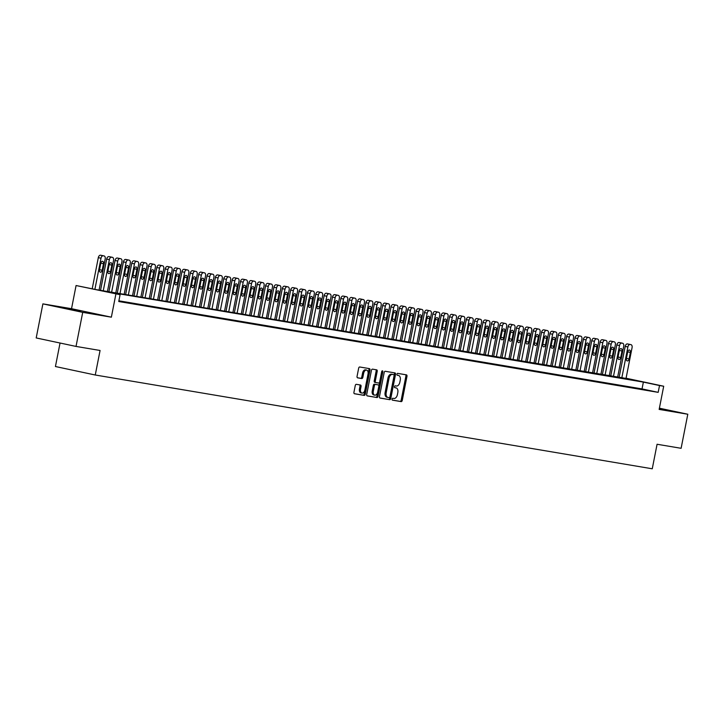 <?xml version="1.0" encoding="UTF-8"?>
<svg xmlns="http://www.w3.org/2000/svg" width="724" height="724" viewBox="0 0 724 724"><rect width="100%" height="100%" fill="white"/><g stroke="black" fill="none" stroke-linecap="round" stroke-linejoin="round"><path stroke-width="1.09" d="M392.055 399.114A0.95 0.579 102 0 0 392.444 400.146L401.168 401.612A1.367 0.833 102 0 0 402.254 400.408L406.978 376.335A1.367 0.833 102 0 0 406.436 374.86L397.693 373.385A0.95 0.579 102 0 0 397.322 375.258L398.453 375.448A4.362 2.661 102 0 1 398.526 375.466A4.362 2.661 102 0 1 400.245 380.172L399.847 382.182A4.362 2.661 102 0 1 396.381 386.019L395.25 385.829A0.95 0.579 102 0 0 394.888 387.702L396.01 387.892A4.362 2.661 102 0 1 396.082 387.901A4.362 2.661 102 0 1 397.802 392.616L397.404 394.625A4.362 2.661 102 0 1 393.937 398.462L392.815 398.272A0.95 0.579 102 0 0 392.055 399.114M80.563 311.411L64.952 308.225L80.563 311.411M659.274 408.788L665.736 409.875L659.347 408.436M356.344 384.326A1.367 0.833 102 0 0 355.267 385.521L353.936 392.281A1.367 0.833 102 0 0 354.479 393.747L364.181 395.385A1.367 0.833 102 0 0 365.267 394.182L369.991 370.109A1.367 0.833 102 0 0 369.457 368.634A1.367 0.833 102 0 0 369.43 368.625L359.747 366.996A1.367 0.833 102 0 0 358.661 368.199L357.059 376.362A1.367 0.833 102 0 0 357.602 377.828L361.765 378.534A1.367 0.833 102 0 0 362.851 377.331L363.647 373.285A3.647 2.226 102 0 1 366.597 370.091A3.647 2.226 102 0 1 368.036 374.027L364.923 389.874A3.647 2.226 102 0 1 361.973 393.078A3.647 2.226 102 0 1 360.534 389.141L361.05 386.498A1.367 0.833 102 0 0 360.516 385.023L356.344 384.326M76.029 346.425L36.2 337.945L42.888 303.872L82.717 312.352L76.029 346.425L100.075 350.47L95.26 375.005L652.261 468.79L657.075 444.255L681.112 448.301L687.8 414.237L659.157 409.413L663.7 386.236L659.519 385.539L658.179 392.354L118.754 301.519L120.084 294.704L76.074 285.528L96.401 289.663L626.034 378.408M82.717 312.352L111.36 317.175L115.903 293.998M379.466 396.58A1.367 0.833 102 0 0 380.01 398.046A1.367 0.833 102 0 0 380.028 398.055L389.711 399.684A1.367 0.833 102 0 0 390.797 398.481L395.521 374.408A1.367 0.833 102 0 0 394.987 372.932A1.367 0.833 102 0 0 394.96 372.923L385.277 371.294A1.367 0.833 102 0 0 384.191 372.498L379.466 396.58M376.951 397.53L367.267 395.901A1.367 0.833 102 0 0 367.267 395.901A1.367 0.833 102 0 1 366.706 394.426L371.43 370.344A1.367 0.833 102 0 1 372.516 369.149L376.661 369.846A1.367 0.833 102 0 0 376.661 369.846A1.367 0.833 102 0 1 377.213 371.322L375.303 381.086A1.367 0.833 102 0 0 375.837 382.562A1.367 0.833 102 0 0 375.856 382.562L378.607 383.023A1.367 0.833 102 0 0 379.693 381.829L381.684 371.656A0.95 0.579 102 0 1 382.833 371.855L378.037 396.336A1.367 0.833 102 0 1 376.951 397.53L367.059 395.82M687.8 414.237L659.392 408.191M641.6 389.213L646.613 390.055L641.6 389.213M633.238 387.802L638.251 388.643L633.238 387.802M624.866 386.39L629.889 387.24L624.866 386.39M616.504 384.987L621.527 385.829L616.504 384.987M608.142 383.575L613.165 384.426L608.142 383.575M599.78 382.172L604.802 383.014L599.78 382.172M591.418 380.761L596.431 381.602L591.418 380.761M583.055 379.349L588.069 380.2L583.055 379.349M574.693 377.946L579.707 378.788L574.693 377.946M566.331 376.534L571.345 377.385L566.331 376.534M557.96 375.132L562.982 375.973L557.96 375.132M549.597 373.72L554.62 374.561L549.597 373.72M541.235 372.308L546.258 373.159L541.235 372.308M532.873 370.905L537.896 371.747L532.873 370.905M524.511 369.493L529.525 370.344L524.511 369.493M516.149 368.091L521.162 368.932L516.149 368.091M507.786 366.679L512.8 367.521L507.786 366.679M499.424 365.267L504.438 366.118L499.424 365.267M491.053 363.864L496.076 364.706L491.053 363.864M482.691 362.452L487.714 363.303L482.691 362.452M474.329 361.05L479.351 361.891L474.329 361.05M465.966 359.638L470.989 360.48L465.966 359.638M457.604 358.226L462.618 359.077L457.604 358.226M449.242 356.823L454.256 357.665L449.242 356.823M440.88 355.412L445.894 356.262L440.88 355.412M432.518 354.009L437.531 354.851L432.518 354.009M424.155 352.597L429.169 353.439L424.155 352.597M415.784 351.185L420.807 352.036L415.784 351.185M407.422 349.783L412.445 350.624L407.422 349.783M399.06 348.371L404.083 349.221L399.06 348.371M390.698 346.968L395.72 347.81L390.698 346.968M382.335 345.556L387.349 346.398L382.335 345.556M373.973 344.144L378.987 344.995L373.973 344.144M365.611 342.742L370.625 343.583L365.611 342.742M357.249 341.33L362.262 342.171L357.249 341.33M348.877 339.927L353.9 340.769L348.877 339.927M340.515 338.515L345.538 339.357L340.515 338.515M332.153 337.103L337.176 337.954L332.153 337.103M323.791 335.701L328.814 336.542L323.791 335.701M315.429 334.289L320.442 335.131L315.429 334.289M307.067 332.886L312.08 333.728L307.067 332.886M298.704 331.474L303.718 332.316L298.704 331.474M290.342 330.063L295.356 330.913L290.342 330.063M281.98 328.66L286.994 329.501L281.98 328.66M273.609 327.248L278.631 328.09L273.609 327.248M265.246 325.836L270.269 326.687L265.246 325.836M256.884 324.433L261.907 325.275L256.884 324.433M248.522 323.022L253.536 323.872L248.522 323.022M240.16 321.619L245.174 322.461L240.16 321.619M231.798 320.207L236.811 321.049L231.798 320.207M223.435 318.795L228.449 319.646L223.435 318.795M215.073 317.393L220.087 318.234L215.073 317.393M206.702 315.981L211.725 316.831L206.702 315.981M198.34 314.578L203.363 315.42L198.34 314.578M189.978 313.166L195 314.008L189.978 313.166M181.615 311.754L186.638 312.605L181.615 311.754M173.253 310.352L178.267 311.193L173.253 310.352M164.891 308.94L169.905 309.791L164.891 308.94M156.529 307.537L161.543 308.379L156.529 307.537M148.167 306.125L153.18 306.967L148.167 306.125M139.795 304.714L144.818 305.564L139.795 304.714M131.433 303.311L136.456 304.152L131.433 303.311M123.071 301.899L128.094 302.75L123.071 301.899M658.179 392.354L642.034 388.915L118.89 300.822M118.827 301.148L119.732 301.338L118.817 301.184M60.047 343.022L55.431 366.525L95.26 375.005M111.36 317.175L71.531 308.696L42.888 303.872M71.531 308.696L76.074 285.528M659.519 385.539L643.374 382.1L103.939 291.265L120.084 294.704M626.07 378.227L663.7 386.236M642.034 388.915L643.374 382.1M395.078 387.693A4.362 2.661 102 0 0 395.005 387.675A4.362 2.661 102 0 0 394.942 387.666L396.01 387.892M397.512 375.249A4.362 2.661 102 0 0 397.449 375.231A4.362 2.661 102 0 0 397.376 375.222L398.453 375.448M392.272 400.064L400.091 401.386A1.367 0.833 102 0 0 401.177 400.182L405.902 376.1A1.367 0.833 102 0 0 405.549 374.706M379.819 397.974L388.634 399.458A1.367 0.833 102 0 0 389.72 398.254L394.444 374.172A1.367 0.833 102 0 0 394.091 372.779M389.177 397.657A0.95 0.579 102 0 0 389.937 396.815L394.082 375.684A0.95 0.579 102 0 0 393.693 374.652L392.508 374.444A4.362 2.661 102 0 0 389.032 378.29L386.2 392.734A4.362 2.661 102 0 0 387.919 397.449A4.362 2.661 102 0 0 387.992 397.458L389.177 397.657M393.711 374.652L392.634 374.426A0.95 0.579 102 0 0 392.616 374.417L393.693 374.652M387.856 397.431L386.915 397.232A4.362 2.661 102 0 1 386.842 397.214A4.362 2.661 102 0 1 385.123 392.508L387.964 378.055A4.362 2.661 102 0 1 391.431 374.218L392.616 374.417M375.819 382.553L374.779 382.335A1.367 0.833 102 0 0 374.779 382.335A1.367 0.833 102 0 1 374.227 380.86L376.136 371.095A1.367 0.833 102 0 0 375.783 369.702M375.874 397.304A1.367 0.833 102 0 0 376.96 396.109L381.756 371.62A0.95 0.579 102 0 0 381.792 371.34M373.312 391.222A3.647 2.226 102 0 0 374.751 395.159A3.647 2.226 102 0 0 377.702 391.965L378.797 386.372A1.367 0.833 102 0 0 378.263 384.906A1.367 0.833 102 0 0 378.245 384.897L375.494 384.435A1.367 0.833 102 0 0 374.408 385.639L373.312 391.222L372.236 390.996A3.647 2.226 102 0 0 373.674 394.933L374.751 395.159M372.236 390.996L373.331 385.403A1.367 0.833 102 0 1 374.417 384.209L377.168 384.67M361.973 393.078L360.896 392.842A3.647 2.226 102 0 1 359.457 388.906L359.973 386.263A1.367 0.833 102 0 0 359.62 384.869M366.597 370.091L365.52 369.855A3.647 2.226 102 0 0 362.57 373.059L363.647 373.285M357.412 377.747L360.688 378.299A1.367 0.833 102 0 0 361.774 377.104L362.57 373.059M354.289 393.675L363.104 395.159A1.367 0.833 102 0 0 364.19 393.956L368.914 369.873A1.367 0.833 102 0 0 368.561 368.48M621.771 378.127L627.889 346.95A2.778 1.692 102 0 1 630.097 344.497L630.939 344.642A2.778 1.692 102 0 1 630.975 344.651A2.778 1.692 102 0 1 632.07 347.647L625.952 378.833M619.056 377.666L625.201 346.371A2.778 1.692 -78 0 1 627.409 343.927L628.242 344.072A2.778 1.692 -78 0 1 628.287 344.081A2.778 1.692 -78 0 1 628.332 344.09M627.681 351.982L626.396 358.525A2.226 1.357 102 0 0 627.274 360.923A2.226 1.357 102 0 0 629.075 358.968L630.36 352.425A2.226 1.357 102 0 0 629.482 350.027A2.226 1.357 102 0 0 627.681 351.982M613.409 376.715L619.527 345.538A2.778 1.692 102 0 1 621.735 343.095L622.568 343.23A2.778 1.692 102 0 1 622.613 343.239A2.778 1.692 102 0 1 623.708 346.244L617.59 377.421M610.694 376.263L616.839 344.968A2.778 1.692 -78 0 1 619.047 342.524L619.88 342.66A2.778 1.692 -78 0 1 619.925 342.669A2.778 1.692 -78 0 1 619.97 342.678M619.319 350.57L618.034 357.113A2.226 1.357 102 0 0 618.911 359.511A2.226 1.357 102 0 0 620.712 357.566L621.997 351.022A2.226 1.357 102 0 0 621.12 348.624A2.226 1.357 102 0 0 619.319 350.57M605.047 375.313L611.165 344.126A2.778 1.692 102 0 1 613.373 341.683L614.205 341.828A2.778 1.692 102 0 1 614.251 341.837A2.778 1.692 102 0 1 615.346 344.832L609.228 376.018M602.332 374.851L608.477 343.556A2.778 1.692 -78 0 1 610.676 341.113L611.518 341.257A2.778 1.692 -78 0 1 611.563 341.257A2.778 1.692 -78 0 1 611.599 341.276M610.956 349.158L609.671 355.701A2.226 1.357 102 0 0 610.549 358.099A2.226 1.357 102 0 0 612.35 356.154L613.626 349.611A2.226 1.357 102 0 0 612.757 347.212A2.226 1.357 102 0 0 610.956 349.158M596.685 373.901L602.802 342.724A2.778 1.692 102 0 1 605.011 340.28L605.843 340.416A2.778 1.692 102 0 1 605.888 340.425A2.778 1.692 102 0 1 606.984 343.429L600.866 374.607M593.97 373.448L600.106 342.144A2.778 1.692 -78 0 1 602.314 339.701L603.155 339.846A2.778 1.692 -78 0 1 603.201 339.855A2.778 1.692 -78 0 1 603.237 339.864M602.594 347.755L601.309 354.298A2.226 1.357 102 0 0 602.187 356.697A2.226 1.357 102 0 0 603.988 354.751L605.264 348.208A2.226 1.357 102 0 0 604.395 345.81A2.226 1.357 102 0 0 602.594 347.755M588.322 372.498L594.44 341.312A2.778 1.692 102 0 1 596.648 338.868L597.481 339.013A2.778 1.692 102 0 1 597.526 339.022A2.778 1.692 102 0 1 598.621 342.018L592.504 373.195M585.607 372.036L591.743 340.742A2.778 1.692 -78 0 1 593.952 338.298L594.793 338.434A2.778 1.692 -78 0 1 594.829 338.443A2.778 1.692 -78 0 1 594.875 338.452M594.232 346.344L592.947 352.887A2.226 1.357 102 0 0 593.816 355.285A2.226 1.357 102 0 0 595.617 353.339L596.902 346.796A2.226 1.357 102 0 0 596.033 344.398A2.226 1.357 102 0 0 594.232 346.344M579.96 371.086L586.078 339.909A2.778 1.692 102 0 1 588.286 337.456L589.119 337.601A2.778 1.692 102 0 1 589.164 337.61A2.778 1.692 102 0 1 590.259 340.606L584.141 371.792M577.245 370.625L583.381 339.33A2.778 1.692 -78 0 1 585.589 336.886L586.431 337.031A2.778 1.692 -78 0 1 586.467 337.04A2.778 1.692 -78 0 1 586.512 337.049M585.861 344.941L584.585 351.484A2.226 1.357 102 0 0 585.454 353.882A2.226 1.357 102 0 0 587.255 351.927L588.54 345.384A2.226 1.357 102 0 0 587.662 342.986A2.226 1.357 102 0 0 585.861 344.941M571.598 369.674L577.707 338.497A2.778 1.692 102 0 1 579.915 336.054L580.757 336.189A2.778 1.692 102 0 1 580.802 336.198A2.778 1.692 102 0 1 581.897 339.203L575.779 370.38M568.883 369.222L575.019 337.927A2.778 1.692 -78 0 1 577.227 335.483L578.06 335.619A2.778 1.692 -78 0 1 578.105 335.628A2.778 1.692 -78 0 1 578.15 335.637M577.499 343.529L576.214 350.072A2.226 1.357 102 0 0 577.091 352.47A2.226 1.357 102 0 0 578.892 350.525L580.177 343.981A2.226 1.357 102 0 0 579.3 341.583A2.226 1.357 102 0 0 577.499 343.529M563.227 368.272L569.345 337.085A2.778 1.692 102 0 1 571.553 334.642L572.394 334.787A2.778 1.692 102 0 1 572.44 334.796A2.778 1.692 102 0 1 573.526 337.791L567.408 368.978M560.512 367.81L566.657 336.515A2.778 1.692 -78 0 1 568.865 334.072L569.697 334.207A2.778 1.692 -78 0 1 569.743 334.216A2.778 1.692 -78 0 1 569.788 334.235M569.136 342.117L567.851 348.66A2.226 1.357 102 0 0 568.729 351.059A2.226 1.357 102 0 0 570.53 349.113L571.815 342.57A2.226 1.357 102 0 0 570.937 340.171A2.226 1.357 102 0 0 569.136 342.117M554.865 366.86L560.982 335.683A2.778 1.692 102 0 1 563.191 333.239L564.032 333.375A2.778 1.692 102 0 1 564.068 333.384A2.778 1.692 102 0 1 565.163 336.379L559.046 367.566M552.15 366.407L558.294 335.103A2.778 1.692 -78 0 1 560.503 332.66L561.335 332.805A2.778 1.692 -78 0 1 561.381 332.814A2.778 1.692 -78 0 1 561.426 332.823M560.774 340.714L559.489 347.258A2.226 1.357 102 0 0 560.367 349.656A2.226 1.357 102 0 0 562.168 347.71L563.453 341.167A2.226 1.357 102 0 0 562.575 338.769A2.226 1.357 102 0 0 560.774 340.714M546.502 365.457L552.62 334.271A2.778 1.692 102 0 1 554.828 331.827L555.661 331.972A2.778 1.692 102 0 1 555.706 331.972A2.778 1.692 102 0 1 556.801 334.977L550.683 366.154M543.787 364.996L549.932 333.701A2.778 1.692 -78 0 1 552.141 331.257L552.973 331.393A2.778 1.692 -78 0 1 553.018 331.402A2.778 1.692 -78 0 1 553.064 331.411M552.412 339.303L551.127 345.846A2.226 1.357 102 0 0 552.005 348.244A2.226 1.357 102 0 0 553.806 346.298L555.091 339.755A2.226 1.357 102 0 0 554.213 337.357A2.226 1.357 102 0 0 552.412 339.303M538.14 364.045L544.258 332.859A2.778 1.692 102 0 1 546.466 330.416L547.299 330.56A2.778 1.692 102 0 1 547.344 330.569A2.778 1.692 102 0 1 548.439 333.565L542.321 364.751M535.425 363.584L541.57 332.289A2.778 1.692 -78 0 1 543.778 329.845L544.611 329.99A2.778 1.692 -78 0 1 544.656 329.999A2.778 1.692 -78 0 1 544.701 330.008M544.05 337.9L542.765 344.443A2.226 1.357 102 0 0 543.643 346.841A2.226 1.357 102 0 0 545.444 344.886L546.729 338.343A2.226 1.357 102 0 0 545.851 335.945A2.226 1.357 102 0 0 544.05 337.9M529.778 362.634L535.896 331.456A2.778 1.692 102 0 1 538.104 329.013L538.937 329.149A2.778 1.692 102 0 1 538.982 329.158A2.778 1.692 102 0 1 540.077 332.162L533.959 363.339M527.063 362.181L533.208 330.886A2.778 1.692 -78 0 1 535.407 328.443L536.249 328.578A2.778 1.692 -78 0 1 536.294 328.587A2.778 1.692 -78 0 1 536.33 328.596M535.688 336.488L534.403 343.031A2.226 1.357 102 0 0 535.28 345.429A2.226 1.357 102 0 0 537.081 343.484L538.357 336.941A2.226 1.357 102 0 0 537.489 334.542A2.226 1.357 102 0 0 535.688 336.488M521.416 361.231L527.534 330.044A2.778 1.692 102 0 1 529.742 327.601L530.574 327.746A2.778 1.692 102 0 1 530.62 327.755A2.778 1.692 102 0 1 531.715 330.75L525.597 361.937M518.701 360.769L524.837 329.474A2.778 1.692 -78 0 1 527.045 327.031L527.886 327.167A2.778 1.692 -78 0 1 527.932 327.176A2.778 1.692 -78 0 1 527.968 327.194M527.325 335.076L526.04 341.619A2.226 1.357 102 0 0 526.909 344.018A2.226 1.357 102 0 0 528.71 342.072L529.995 335.529A2.226 1.357 102 0 0 529.126 333.131A2.226 1.357 102 0 0 527.325 335.076M513.054 359.819L519.171 328.642A2.778 1.692 102 0 1 521.38 326.198L522.212 326.334A2.778 1.692 102 0 1 522.257 326.343A2.778 1.692 102 0 1 523.352 329.339L517.235 360.525M510.339 359.366L516.474 328.062A2.778 1.692 -78 0 1 518.683 325.619L519.524 325.764A2.778 1.692 -78 0 1 519.561 325.773A2.778 1.692 -78 0 1 519.606 325.782M518.954 333.673L517.678 340.217A2.226 1.357 102 0 0 518.547 342.615A2.226 1.357 102 0 0 520.348 340.66L521.633 334.126A2.226 1.357 102 0 0 520.755 331.728A2.226 1.357 102 0 0 518.954 333.673M504.691 358.416L510.809 327.23A2.778 1.692 102 0 1 513.008 324.786L513.85 324.931A2.778 1.692 102 0 1 513.895 324.931A2.778 1.692 102 0 1 514.99 327.936L508.872 359.113M501.976 357.955L508.112 326.66A2.778 1.692 -78 0 1 510.32 324.216L511.153 324.352A2.778 1.692 -78 0 1 511.198 324.361A2.778 1.692 -78 0 1 511.244 324.37M510.592 332.262L509.316 338.805A2.226 1.357 102 0 0 510.185 341.203A2.226 1.357 102 0 0 511.986 339.257L513.271 332.714A2.226 1.357 102 0 0 512.393 330.316A2.226 1.357 102 0 0 510.592 332.262M496.32 357.004L502.438 325.818A2.778 1.692 102 0 1 504.646 323.375L505.488 323.519A2.778 1.692 102 0 1 505.533 323.528A2.778 1.692 102 0 1 506.619 326.524L500.501 357.71M493.614 356.543L499.75 325.248A2.778 1.692 -78 0 1 501.958 322.804L502.791 322.949A2.778 1.692 -78 0 1 502.836 322.958A2.778 1.692 -78 0 1 502.881 322.967M502.23 330.859L500.945 337.393A2.226 1.357 102 0 0 501.822 339.8A2.226 1.357 102 0 0 503.623 337.846L504.909 331.302A2.226 1.357 102 0 0 504.031 328.904A2.226 1.357 102 0 0 502.23 330.859M487.958 355.593L494.076 324.415A2.778 1.692 102 0 1 496.284 321.972L497.126 322.108A2.778 1.692 102 0 1 497.162 322.117A2.778 1.692 102 0 1 498.257 325.121L492.139 356.298M485.243 355.14L491.388 323.845A2.778 1.692 -78 0 1 493.596 321.393L494.429 321.537A2.778 1.692 -78 0 1 494.474 321.547A2.778 1.692 -78 0 1 494.519 321.556M493.868 329.447L492.582 335.99A2.226 1.357 102 0 0 493.46 338.389A2.226 1.357 102 0 0 495.261 336.443L496.546 329.9A2.226 1.357 102 0 0 495.669 327.501A2.226 1.357 102 0 0 493.868 329.447M479.596 354.19L485.714 323.004A2.778 1.692 102 0 1 487.922 320.56L488.754 320.705A2.778 1.692 102 0 1 488.8 320.714A2.778 1.692 102 0 1 489.895 323.709L483.777 354.896M476.881 353.728L483.026 322.433A2.778 1.692 -78 0 1 485.234 319.99L486.066 320.126A2.778 1.692 -78 0 1 486.112 320.135A2.778 1.692 -78 0 1 486.157 320.144M485.505 328.035L484.22 334.579A2.226 1.357 102 0 0 485.098 336.977A2.226 1.357 102 0 0 486.899 335.031L488.184 328.488A2.226 1.357 102 0 0 487.306 326.09A2.226 1.357 102 0 0 485.505 328.035M471.234 352.778L477.351 321.601A2.778 1.692 102 0 1 479.56 319.157L480.392 319.293A2.778 1.692 102 0 1 480.437 319.302A2.778 1.692 102 0 1 481.532 322.298L475.415 353.484M468.519 352.326L474.663 321.022A2.778 1.692 -78 0 1 476.872 318.578L477.704 318.723A2.778 1.692 -78 0 1 477.75 318.732A2.778 1.692 -78 0 1 477.795 318.741M477.143 326.633L475.858 333.176A2.226 1.357 102 0 0 476.736 335.574A2.226 1.357 102 0 0 478.537 333.619L479.822 327.085A2.226 1.357 102 0 0 478.944 324.678A2.226 1.357 102 0 0 477.143 326.633M462.871 351.375L468.989 320.189A2.778 1.692 102 0 1 471.197 317.746L472.03 317.89A2.778 1.692 102 0 1 472.075 317.89A2.778 1.692 102 0 1 473.17 320.895L467.052 352.072M460.156 350.914L466.301 319.619A2.778 1.692 -78 0 1 468.5 317.175L469.342 317.311A2.778 1.692 -78 0 1 469.387 317.32A2.778 1.692 -78 0 1 469.424 317.329M468.781 325.221L467.496 331.764A2.226 1.357 102 0 0 468.374 334.162A2.226 1.357 102 0 0 470.175 332.216L471.451 325.673A2.226 1.357 102 0 0 470.582 323.275A2.226 1.357 102 0 0 468.781 325.221M454.509 349.964L460.627 318.777A2.778 1.692 102 0 1 462.835 316.334L463.668 316.478A2.778 1.692 102 0 1 463.713 316.488A2.778 1.692 102 0 1 464.808 319.483L458.69 350.669M451.794 349.502L457.93 318.207A2.778 1.692 -78 0 1 460.138 315.764L460.98 315.908A2.778 1.692 -78 0 1 461.025 315.917A2.778 1.692 -78 0 1 461.061 315.926M460.419 323.818L459.134 330.352A2.226 1.357 102 0 0 460.012 332.759A2.226 1.357 102 0 0 461.812 330.805L463.089 324.262A2.226 1.357 102 0 0 462.22 321.863A2.226 1.357 102 0 0 460.419 323.818M446.147 348.552L452.265 317.374A2.778 1.692 102 0 1 454.473 314.931L455.306 315.067A2.778 1.692 102 0 1 455.351 315.076A2.778 1.692 102 0 1 456.446 318.08L450.328 349.258M443.432 348.099L449.568 316.804A2.778 1.692 -78 0 1 451.776 314.352L452.618 314.497A2.778 1.692 -78 0 1 452.654 314.506A2.778 1.692 -78 0 1 452.699 314.515M452.048 322.406L450.771 328.949A2.226 1.357 102 0 0 451.64 331.348A2.226 1.357 102 0 0 453.441 329.402L454.726 322.859A2.226 1.357 102 0 0 453.848 320.461A2.226 1.357 102 0 0 452.048 322.406M437.785 347.149L443.903 315.963A2.778 1.692 102 0 1 446.102 313.519L446.943 313.664A2.778 1.692 102 0 1 446.989 313.673A2.778 1.692 102 0 1 448.084 316.669L441.966 347.846M435.07 346.687L441.206 315.392A2.778 1.692 -78 0 1 443.414 312.949L444.255 313.085A2.778 1.692 -78 0 1 444.292 313.094A2.778 1.692 -78 0 1 444.337 313.103M443.685 320.994L442.409 327.538A2.226 1.357 102 0 0 443.278 329.936A2.226 1.357 102 0 0 445.079 327.99L446.364 321.447A2.226 1.357 102 0 0 445.486 319.049A2.226 1.357 102 0 0 443.685 320.994M429.413 345.737L435.531 314.56A2.778 1.692 102 0 1 437.739 312.116L438.581 312.252A2.778 1.692 102 0 1 438.626 312.261A2.778 1.692 102 0 1 439.721 315.257L433.604 346.443M426.708 345.285L432.843 313.981A2.778 1.692 -78 0 1 435.052 311.537L435.884 311.682A2.778 1.692 -78 0 1 435.929 311.691A2.778 1.692 -78 0 1 435.975 311.7M435.323 319.592L434.038 326.135A2.226 1.357 102 0 0 434.916 328.533A2.226 1.357 102 0 0 436.717 326.578L438.002 320.044A2.226 1.357 102 0 0 437.124 317.637A2.226 1.357 102 0 0 435.323 319.592M421.051 344.325L427.169 313.148A2.778 1.692 102 0 1 429.377 310.705L430.219 310.849A2.778 1.692 102 0 0 430.219 310.849A2.778 1.692 102 0 1 431.35 313.854L425.232 345.031M418.336 343.873L424.481 312.578A2.778 1.692 -78 0 1 426.689 310.134L427.522 310.27A2.778 1.692 -78 0 1 427.567 310.279A2.778 1.692 -78 0 1 427.613 310.288M426.961 318.18L425.676 324.723A2.226 1.357 102 0 0 426.554 327.121A2.226 1.357 102 0 0 428.355 325.176L429.64 318.632A2.226 1.357 102 0 0 428.762 316.234A2.226 1.357 102 0 0 426.961 318.18M412.689 342.923L418.807 311.736A2.778 1.692 102 0 1 421.015 309.293L421.857 309.438A2.778 1.692 102 0 1 421.893 309.447A2.778 1.692 102 0 1 422.988 312.442L416.87 343.628M409.974 342.461L416.119 311.166A2.778 1.692 -78 0 1 418.327 308.723L419.16 308.867A2.778 1.692 -78 0 1 419.205 308.877A2.778 1.692 -78 0 1 419.25 308.886M418.599 316.777L417.314 323.311A2.226 1.357 102 0 0 418.191 325.719A2.226 1.357 102 0 0 419.992 323.764L421.278 317.221A2.226 1.357 102 0 0 420.4 314.822A2.226 1.357 102 0 0 418.599 316.777M404.327 341.511L410.445 310.334A2.778 1.692 102 0 1 412.653 307.89L413.485 308.026A2.778 1.692 102 0 1 413.531 308.035A2.778 1.692 102 0 1 414.626 311.039L408.508 342.217M401.612 341.058L407.757 309.763A2.778 1.692 -78 0 1 409.965 307.311L410.798 307.456A2.778 1.692 -78 0 1 410.843 307.465A2.778 1.692 -78 0 1 410.888 307.474M410.237 315.365L408.951 321.909A2.226 1.357 102 0 0 409.829 324.307A2.226 1.357 102 0 0 411.63 322.361L412.915 315.818A2.226 1.357 102 0 0 412.037 313.42A2.226 1.357 102 0 0 410.237 315.365M395.965 340.108L402.082 308.922A2.778 1.692 102 0 1 404.291 306.478L405.123 306.623A2.778 1.692 102 0 1 405.168 306.632A2.778 1.692 102 0 1 406.264 309.628L400.146 340.805M393.25 339.647L399.395 308.352A2.778 1.692 -78 0 1 401.603 305.908L402.435 306.044A2.778 1.692 -78 0 1 402.481 306.053A2.778 1.692 -78 0 1 402.526 306.062M401.874 313.954L400.589 320.497A2.226 1.357 102 0 0 401.467 322.895A2.226 1.357 102 0 0 403.268 320.949L404.544 314.406A2.226 1.357 102 0 0 403.675 312.008A2.226 1.357 102 0 0 401.874 313.954M387.602 338.696L393.72 307.519A2.778 1.692 102 0 1 395.928 305.076L396.761 305.211A2.778 1.692 102 0 1 396.806 305.22A2.778 1.692 102 0 1 397.901 308.216L391.784 339.402M384.887 338.244L391.023 306.94A2.778 1.692 -78 0 1 393.232 304.496L394.073 304.641A2.778 1.692 -78 0 1 394.118 304.65A2.778 1.692 -78 0 1 394.155 304.659M393.512 312.551L392.227 319.094A2.226 1.357 102 0 0 393.105 321.492A2.226 1.357 102 0 0 394.906 319.537L396.182 313.003A2.226 1.357 102 0 0 395.313 310.596A2.226 1.357 102 0 0 393.512 312.551M379.24 337.284L385.358 306.107A2.778 1.692 102 0 1 387.566 303.664L388.399 303.799A2.778 1.692 102 0 1 388.444 303.808A2.778 1.692 102 0 1 389.539 306.813L383.421 337.99M376.525 336.832L382.661 305.537A2.778 1.692 -78 0 1 384.869 303.094L385.711 303.229A2.778 1.692 -78 0 1 385.747 303.238A2.778 1.692 -78 0 1 385.792 303.247M385.15 311.139L383.865 317.682A2.226 1.357 102 0 0 384.734 320.08A2.226 1.357 102 0 0 386.535 318.135L387.82 311.591A2.226 1.357 102 0 0 386.951 309.193A2.226 1.357 102 0 0 385.15 311.139M370.878 335.882L376.996 304.695A2.778 1.692 102 0 1 379.204 302.252L380.037 302.397A2.778 1.692 102 0 1 380.082 302.406A2.778 1.692 102 0 1 381.177 305.401L375.059 336.588M368.163 335.42L374.299 304.125A2.778 1.692 -78 0 1 376.507 301.682L377.349 301.827A2.778 1.692 -78 0 1 377.385 301.836A2.778 1.692 -78 0 1 377.43 301.845M376.779 309.736L375.503 316.27A2.226 1.357 102 0 0 376.371 318.678A2.226 1.357 102 0 0 378.172 316.723L379.457 310.18A2.226 1.357 102 0 0 378.58 307.781A2.226 1.357 102 0 0 376.779 309.736M362.516 334.47L368.625 303.293A2.778 1.692 102 0 1 370.833 300.849L371.674 300.985A2.778 1.692 102 0 1 371.72 300.994A2.778 1.692 102 0 1 372.815 303.999L366.697 335.176M359.801 334.017L365.937 302.723A2.778 1.692 -78 0 1 368.145 300.27L368.978 300.415A2.778 1.692 -78 0 1 369.023 300.424A2.778 1.692 -78 0 1 369.068 300.433M368.416 308.324L367.131 314.868A2.226 1.357 102 0 0 368.009 317.266A2.226 1.357 102 0 0 369.81 315.32L371.095 308.777A2.226 1.357 102 0 0 370.217 306.379A2.226 1.357 102 0 0 368.416 308.324M354.145 333.067L360.262 301.881A2.778 1.692 102 0 1 362.471 299.437L363.312 299.582A2.778 1.692 102 0 1 363.358 299.591A2.778 1.692 102 0 1 364.444 302.587L358.326 333.764M351.439 332.606L357.575 301.311A2.778 1.692 -78 0 1 359.783 298.867L360.615 299.003A2.778 1.692 -78 0 1 360.661 299.012A2.778 1.692 -78 0 1 360.706 299.021M360.054 306.913L358.769 313.456A2.226 1.357 102 0 0 359.647 315.854A2.226 1.357 102 0 0 361.448 313.908L362.733 307.365A2.226 1.357 102 0 0 361.855 304.967A2.226 1.357 102 0 0 360.054 306.913M345.782 331.655L351.9 300.478A2.778 1.692 102 0 1 354.108 298.035L354.95 298.17A2.778 1.692 102 0 1 354.986 298.179A2.778 1.692 102 0 1 356.081 301.175L349.964 332.361M343.067 331.203L349.212 299.899A2.778 1.692 -78 0 1 351.421 297.455L352.253 297.6A2.778 1.692 -78 0 1 352.298 297.609A2.778 1.692 -78 0 1 352.344 297.618M351.692 305.51L350.407 312.053A2.226 1.357 102 0 0 351.285 314.451A2.226 1.357 102 0 0 353.086 312.497L354.371 305.962A2.226 1.357 102 0 0 353.493 303.555A2.226 1.357 102 0 0 351.692 305.51M337.42 330.244L343.538 299.066A2.778 1.692 102 0 1 345.746 296.623L346.579 296.759A2.778 1.692 102 0 1 346.624 296.768A2.778 1.692 102 0 1 347.719 299.772L341.601 330.949M334.705 329.791L340.85 298.496A2.778 1.692 -78 0 1 343.058 296.053L343.891 296.188A2.778 1.692 -78 0 1 343.936 296.197A2.778 1.692 -78 0 1 343.981 296.207M343.33 304.098L342.045 310.641A2.226 1.357 102 0 0 342.923 313.039A2.226 1.357 102 0 0 344.724 311.094L346.009 304.551A2.226 1.357 102 0 0 345.131 302.152A2.226 1.357 102 0 0 343.33 304.098M329.058 328.841L335.176 297.654A2.778 1.692 102 0 1 337.384 295.211L338.217 295.356A2.778 1.692 102 0 1 338.262 295.365A2.778 1.692 102 0 1 339.357 298.36L333.239 329.547M326.343 328.379L332.488 297.084A2.778 1.692 -78 0 1 334.696 294.641L335.529 294.786A2.778 1.692 -78 0 1 335.574 294.786A2.778 1.692 -78 0 1 335.619 294.804M334.968 302.695L333.683 309.229A2.226 1.357 102 0 0 334.56 311.637A2.226 1.357 102 0 0 336.361 309.682L337.646 303.139A2.226 1.357 102 0 0 336.769 300.741A2.226 1.357 102 0 0 334.968 302.695M320.696 327.429L326.814 296.252A2.778 1.692 102 0 1 329.022 293.808L329.854 293.944A2.778 1.692 102 0 1 329.9 293.953A2.778 1.692 102 0 1 330.995 296.958L324.877 328.135M317.981 326.977L324.126 295.673A2.778 1.692 -78 0 1 326.325 293.229L327.167 293.374A2.778 1.692 -78 0 1 327.212 293.383A2.778 1.692 -78 0 1 327.248 293.392M326.605 301.284L325.32 307.827A2.226 1.357 102 0 0 326.198 310.225A2.226 1.357 102 0 0 327.999 308.279L329.275 301.736A2.226 1.357 102 0 0 328.406 299.338A2.226 1.357 102 0 0 326.605 301.284M312.334 326.026L318.451 294.84A2.778 1.692 102 0 1 320.66 292.396L321.492 292.541A2.778 1.692 102 0 1 321.537 292.55A2.778 1.692 102 0 1 322.632 295.546L316.515 326.723M309.619 325.565L315.755 294.27A2.778 1.692 -78 0 1 317.963 291.826L318.804 291.962A2.778 1.692 -78 0 1 318.85 291.971A2.778 1.692 -78 0 1 318.886 291.98M318.243 299.872L316.958 306.415A2.226 1.357 102 0 0 317.827 308.813A2.226 1.357 102 0 0 319.628 306.867L320.913 300.324A2.226 1.357 102 0 0 320.044 297.926A2.226 1.357 102 0 0 318.243 299.872M303.971 324.614L310.089 293.437A2.778 1.692 102 0 1 312.297 290.985L313.13 291.129A2.778 1.692 102 0 1 313.175 291.139A2.778 1.692 102 0 1 314.27 294.134L308.153 325.32M301.256 324.162L307.392 292.858A2.778 1.692 -78 0 1 309.601 290.414L310.442 290.559A2.778 1.692 -78 0 1 310.478 290.568A2.778 1.692 -78 0 1 310.524 290.577M309.872 298.469L308.596 305.012A2.226 1.357 102 0 0 309.465 307.41A2.226 1.357 102 0 0 311.266 305.456L312.551 298.922A2.226 1.357 102 0 0 311.673 296.514A2.226 1.357 102 0 0 309.872 298.469M295.609 323.203L301.727 292.025A2.778 1.692 102 0 1 303.926 289.582L304.768 289.718A2.778 1.692 102 0 1 304.813 289.727A2.778 1.692 102 0 1 305.908 292.731L299.79 323.909M292.894 322.75L299.03 291.455A2.778 1.692 -78 0 1 301.238 289.012L302.071 289.148A2.778 1.692 -78 0 1 302.116 289.157A2.778 1.692 -78 0 1 302.161 289.166M301.51 297.057L300.234 303.6A2.226 1.357 102 0 0 301.103 305.999A2.226 1.357 102 0 0 302.904 304.053L304.189 297.51A2.226 1.357 102 0 0 303.311 295.111A2.226 1.357 102 0 0 301.51 297.057M287.238 321.8L293.356 290.614A2.778 1.692 102 0 1 295.564 288.17L296.406 288.315A2.778 1.692 102 0 1 296.451 288.324A2.778 1.692 102 0 1 297.537 291.32L291.428 322.506M284.532 321.338L290.668 290.043A2.778 1.692 -78 0 1 292.876 287.6L293.709 287.745A2.778 1.692 -78 0 1 293.754 287.745A2.778 1.692 -78 0 1 293.799 287.763M293.148 295.654L291.863 302.189A2.226 1.357 102 0 0 292.74 304.596A2.226 1.357 102 0 0 294.541 302.641L295.826 296.098A2.226 1.357 102 0 0 294.949 293.7A2.226 1.357 102 0 0 293.148 295.654M278.876 320.388L284.994 289.211A2.778 1.692 102 0 1 287.202 286.767L288.043 286.903A2.778 1.692 102 0 1 288.08 286.912A2.778 1.692 102 0 1 289.175 289.917L283.057 321.094M276.161 319.936L282.306 288.632A2.778 1.692 -78 0 1 284.514 286.188L285.346 286.333A2.778 1.692 -78 0 1 285.392 286.342A2.778 1.692 -78 0 1 285.437 286.351M284.785 294.243L283.5 300.786A2.226 1.357 102 0 0 284.378 303.184A2.226 1.357 102 0 0 286.179 301.238L287.464 294.695A2.226 1.357 102 0 0 286.586 292.297A2.226 1.357 102 0 0 284.785 294.243M270.514 318.985L276.631 287.799A2.778 1.692 102 0 1 278.84 285.356L279.681 285.5A2.778 1.692 102 0 1 279.717 285.509A2.778 1.692 102 0 1 280.812 288.505L274.695 319.682M267.799 318.524L273.943 287.229A2.778 1.692 -78 0 1 276.152 284.785L276.984 284.921A2.778 1.692 -78 0 1 277.03 284.93A2.778 1.692 -78 0 1 277.075 284.939M276.423 292.831L275.138 299.374A2.226 1.357 102 0 0 276.016 301.772A2.226 1.357 102 0 0 277.817 299.827L279.102 293.283A2.226 1.357 102 0 0 278.224 290.885A2.226 1.357 102 0 0 276.423 292.831M262.151 317.574L268.269 286.396A2.778 1.692 102 0 1 270.477 283.944L271.31 284.089A2.778 1.692 102 0 1 271.355 284.098A2.778 1.692 102 0 1 272.45 287.093L266.332 318.279M259.436 317.121L265.581 285.817A2.778 1.692 -78 0 1 267.789 283.374L268.622 283.518A2.778 1.692 -78 0 1 268.667 283.527A2.778 1.692 -78 0 1 268.713 283.537M268.061 291.428L266.776 297.971A2.226 1.357 102 0 0 267.654 300.37A2.226 1.357 102 0 0 269.455 298.415L270.74 291.872A2.226 1.357 102 0 0 269.862 289.473A2.226 1.357 102 0 0 268.061 291.428M253.789 316.162L259.907 284.984A2.778 1.692 102 0 1 262.115 282.541L262.948 282.677A2.778 1.692 102 0 1 262.993 282.686A2.778 1.692 102 0 1 264.088 285.69L257.97 316.868M251.074 315.709L257.219 284.414A2.778 1.692 -78 0 1 259.418 281.971L260.26 282.107A2.778 1.692 -78 0 1 260.305 282.116A2.778 1.692 -78 0 1 260.341 282.125L262.993 282.686M259.699 290.016L258.414 296.559A2.226 1.357 102 0 0 259.292 298.958A2.226 1.357 102 0 0 261.093 297.012L262.369 290.469A2.226 1.357 102 0 0 261.5 288.071A2.226 1.357 102 0 0 259.699 290.016M245.427 314.759L251.545 283.573A2.778 1.692 102 0 1 253.753 281.129L254.586 281.274A2.778 1.692 102 0 1 254.631 281.283A2.778 1.692 102 0 1 255.726 284.279L249.608 315.465M242.712 314.297L248.848 283.003A2.778 1.692 -78 0 1 251.056 280.559L251.898 280.704A2.778 1.692 -78 0 1 251.943 280.704A2.778 1.692 -78 0 1 251.979 280.722M251.337 288.604L250.052 295.148A2.226 1.357 102 0 0 250.929 297.546A2.226 1.357 102 0 0 252.73 295.6L254.006 289.057A2.226 1.357 102 0 0 253.138 286.659A2.226 1.357 102 0 0 251.337 288.604M237.065 313.347L243.183 282.17A2.778 1.692 102 0 1 245.391 279.726L246.223 279.862A2.778 1.692 102 0 1 246.269 279.871A2.778 1.692 102 0 1 247.364 282.876L241.246 314.053M234.35 312.895L240.486 281.591A2.778 1.692 -78 0 1 242.694 279.147L243.536 279.292A2.778 1.692 -78 0 1 243.572 279.301A2.778 1.692 -78 0 1 243.617 279.31M242.974 287.202L241.689 293.745A2.226 1.357 102 0 0 242.558 296.143A2.226 1.357 102 0 0 244.359 294.197L245.644 287.654A2.226 1.357 102 0 0 244.766 285.256A2.226 1.357 102 0 0 242.974 287.202M228.703 311.944L234.82 280.758A2.778 1.692 102 0 1 237.019 278.315L237.861 278.459A2.778 1.692 102 0 1 237.906 278.469A2.778 1.692 102 0 1 239.001 281.464L232.884 312.641M225.988 311.483L232.123 280.188A2.778 1.692 -78 0 1 234.332 277.744L235.173 277.88A2.778 1.692 -78 0 1 235.209 277.889A2.778 1.692 -78 0 1 235.255 277.898M234.603 285.79L233.327 292.333A2.226 1.357 102 0 0 234.196 294.731A2.226 1.357 102 0 0 235.997 292.786L237.282 286.242A2.226 1.357 102 0 0 236.404 283.844A2.226 1.357 102 0 0 234.603 285.79M220.331 310.533L226.449 279.355A2.778 1.692 102 0 1 228.657 276.903L229.499 277.048A2.778 1.692 102 0 1 229.544 277.057A2.778 1.692 102 0 1 230.639 280.052L224.521 311.239M217.625 310.071L223.761 278.776A2.778 1.692 -78 0 1 225.969 276.333L226.802 276.478A2.778 1.692 -78 0 1 226.847 276.487A2.778 1.692 -78 0 1 226.893 276.496M226.241 284.387L224.956 290.93A2.226 1.357 102 0 0 225.834 293.329A2.226 1.357 102 0 0 227.635 291.374L228.92 284.831A2.226 1.357 102 0 0 228.042 282.432A2.226 1.357 102 0 0 226.241 284.387M211.969 309.121L218.087 277.944A2.778 1.692 102 0 1 220.295 275.5L221.137 275.636A2.778 1.692 102 0 1 221.173 275.645A2.778 1.692 102 0 1 222.268 278.649L216.15 309.827M209.254 308.668L215.399 277.373A2.778 1.692 -78 0 1 217.607 274.93L218.44 275.066A2.778 1.692 -78 0 1 218.485 275.075A2.778 1.692 -78 0 1 218.53 275.084M217.879 282.975L216.594 289.519A2.226 1.357 102 0 0 217.472 291.917A2.226 1.357 102 0 0 219.272 289.971L220.558 283.428A2.226 1.357 102 0 0 219.68 281.03A2.226 1.357 102 0 0 217.879 282.975M203.607 307.718L209.725 276.532A2.778 1.692 102 0 1 211.933 274.088L212.775 274.233A2.778 1.692 102 0 1 212.811 274.242A2.778 1.692 102 0 1 213.906 277.238L207.788 308.424M200.892 307.257L207.037 275.962A2.778 1.692 -78 0 1 209.245 273.518L210.078 273.663A2.778 1.692 -78 0 1 210.123 273.663A2.778 1.692 -78 0 1 210.168 273.681M209.517 281.564L208.231 288.107A2.226 1.357 102 0 0 209.109 290.505A2.226 1.357 102 0 0 210.91 288.559L212.195 282.016A2.226 1.357 102 0 0 211.317 279.618A2.226 1.357 102 0 0 209.517 281.564M195.245 306.306L201.363 275.129A2.778 1.692 102 0 1 203.571 272.686L204.403 272.821A2.778 1.692 102 0 1 204.449 272.83A2.778 1.692 102 0 1 205.544 275.835L199.426 307.012M192.53 305.854L198.675 274.55A2.778 1.692 -78 0 1 200.883 272.106L201.715 272.251A2.778 1.692 -78 0 1 201.761 272.26A2.778 1.692 -78 0 1 201.806 272.269M201.154 280.161L199.869 286.704A2.226 1.357 102 0 0 200.747 289.102A2.226 1.357 102 0 0 202.548 287.156L203.833 280.613A2.226 1.357 102 0 0 202.955 278.215A2.226 1.357 102 0 0 201.154 280.161M186.882 304.904L193 273.717A2.778 1.692 102 0 1 195.208 271.274L196.041 271.419A2.778 1.692 102 0 1 196.086 271.428A2.778 1.692 102 0 1 197.181 274.423L191.064 305.6M184.168 304.442L190.312 273.147A2.778 1.692 -78 0 1 192.521 270.704L193.353 270.839A2.778 1.692 -78 0 1 193.398 270.848A2.778 1.692 -78 0 1 193.444 270.857M192.792 278.749L191.507 285.292A2.226 1.357 102 0 0 192.385 287.69A2.226 1.357 102 0 0 194.186 285.745L195.471 279.202A2.226 1.357 102 0 0 194.593 276.803A2.226 1.357 102 0 0 192.792 278.749M178.52 303.492L184.638 272.315A2.778 1.692 102 0 1 186.846 269.862L187.679 270.007A2.778 1.692 102 0 1 187.724 270.016A2.778 1.692 102 0 1 188.819 273.011L182.701 304.198M175.805 303.03L181.941 271.735A2.778 1.692 -78 0 1 184.149 269.292L184.991 269.437A2.778 1.692 -78 0 1 185.036 269.446A2.778 1.692 -78 0 1 185.073 269.455M184.43 277.346L183.145 283.889A2.226 1.357 102 0 0 184.023 286.288A2.226 1.357 102 0 0 185.824 284.333L187.1 277.79A2.226 1.357 102 0 0 186.231 275.392A2.226 1.357 102 0 0 184.43 277.346M170.158 302.08L176.276 270.903A2.778 1.692 102 0 1 178.484 268.459L179.317 268.595A2.778 1.692 102 0 1 179.362 268.604A2.778 1.692 102 0 1 180.457 271.609L174.339 302.786M167.443 301.627L173.579 270.333A2.778 1.692 -78 0 1 175.787 267.889L176.629 268.025A2.778 1.692 -78 0 1 176.674 268.034A2.778 1.692 -78 0 1 176.71 268.043M176.068 275.935L174.783 282.478A2.226 1.357 102 0 0 175.651 284.876A2.226 1.357 102 0 0 177.452 282.93L178.738 276.387A2.226 1.357 102 0 0 177.869 273.989A2.226 1.357 102 0 0 176.068 275.935M161.796 300.677L167.914 269.491A2.778 1.692 102 0 1 170.122 267.047L170.955 267.192A2.778 1.692 102 0 1 171 267.201A2.778 1.692 102 0 1 172.095 270.197L165.977 301.383M159.081 300.216L165.217 268.921A2.778 1.692 -78 0 1 167.425 266.477L168.267 266.613A2.778 1.692 -78 0 1 168.303 266.622A2.778 1.692 -78 0 1 168.348 266.64M167.697 274.523L166.42 281.066A2.226 1.357 102 0 0 167.289 283.464A2.226 1.357 102 0 0 169.09 281.518L170.375 274.975A2.226 1.357 102 0 0 169.497 272.577A2.226 1.357 102 0 0 167.697 274.523M153.434 299.265L159.552 268.088A2.778 1.692 102 0 1 161.751 265.645L162.592 265.78A2.778 1.692 102 0 1 162.638 265.789A2.778 1.692 102 0 1 163.733 268.785L157.615 299.971M150.719 298.813L156.855 267.509A2.778 1.692 -78 0 1 159.063 265.065L159.895 265.21A2.778 1.692 -78 0 1 159.941 265.219A2.778 1.692 -78 0 1 159.986 265.228M159.334 273.12L158.049 279.663A2.226 1.357 102 0 0 158.927 282.061A2.226 1.357 102 0 0 160.728 280.116L162.013 273.572A2.226 1.357 102 0 0 161.135 271.174A2.226 1.357 102 0 0 159.334 273.12M145.062 297.863L151.18 266.676A2.778 1.692 102 0 1 153.388 264.233L154.23 264.378A2.778 1.692 102 0 1 154.275 264.378A2.778 1.692 102 0 1 155.361 267.382L149.244 298.56M142.357 297.401L148.492 266.106A2.778 1.692 -78 0 1 150.701 263.663L151.533 263.798A2.778 1.692 -78 0 1 151.578 263.808A2.778 1.692 -78 0 1 151.624 263.817M150.972 271.708L149.687 278.251A2.226 1.357 102 0 0 150.565 280.65A2.226 1.357 102 0 0 152.366 278.704L153.651 272.161A2.226 1.357 102 0 0 152.773 269.762A2.226 1.357 102 0 0 150.972 271.708M136.7 296.451L142.818 265.265A2.778 1.692 102 0 1 145.026 262.821L145.868 262.966A2.778 1.692 102 0 1 145.904 262.975A2.778 1.692 102 0 1 146.999 265.97L140.881 297.157M133.985 295.989L140.13 264.694A2.778 1.692 -78 0 1 142.338 262.251L143.171 262.396A2.778 1.692 -78 0 1 143.216 262.405A2.778 1.692 -78 0 1 143.262 262.414M142.61 270.305L141.325 276.849A2.226 1.357 102 0 0 142.203 279.247A2.226 1.357 102 0 0 144.004 277.292L145.289 270.749A2.226 1.357 102 0 0 144.411 268.351A2.226 1.357 102 0 0 142.61 270.305M128.338 295.039L134.456 263.862A2.778 1.692 102 0 1 136.664 261.418L137.497 261.554A2.778 1.692 102 0 1 137.542 261.563A2.778 1.692 102 0 1 138.637 264.568L132.519 295.745M125.623 294.587L131.768 263.292A2.778 1.692 -78 0 1 133.976 260.848L134.809 260.984A2.778 1.692 -78 0 1 134.854 260.993A2.778 1.692 -78 0 1 134.899 261.002M134.248 268.894L132.963 275.437A2.226 1.357 102 0 0 133.84 277.835A2.226 1.357 102 0 0 135.641 275.889L136.927 269.346A2.226 1.357 102 0 0 136.049 266.948A2.226 1.357 102 0 0 134.248 268.894M119.976 293.636L126.094 262.45A2.778 1.692 102 0 1 128.302 260.007L129.134 260.151A2.778 1.692 102 0 1 129.18 260.16A2.778 1.692 102 0 1 130.275 263.156L124.157 294.342M117.261 293.175L123.406 261.88A2.778 1.692 -78 0 1 125.614 259.436L126.447 259.572A2.778 1.692 -78 0 1 126.492 259.581A2.778 1.692 -78 0 1 126.537 259.599M125.885 267.482L124.6 274.025A2.226 1.357 102 0 0 125.478 276.423A2.226 1.357 102 0 0 127.279 274.477L128.564 267.934A2.226 1.357 102 0 0 127.686 265.536A2.226 1.357 102 0 0 125.885 267.482M111.614 292.224L117.731 261.047A2.778 1.692 102 0 1 119.94 258.604L120.772 258.739A2.778 1.692 102 0 1 120.818 258.749A2.778 1.692 102 0 1 121.913 261.744L115.795 292.93M108.899 291.772L115.044 260.468A2.778 1.692 -78 0 1 117.243 258.025L118.084 258.169A2.778 1.692 -78 0 1 118.13 258.178A2.778 1.692 -78 0 1 118.166 258.187L120.818 258.749M117.523 266.079L116.238 272.622A2.226 1.357 102 0 0 117.116 275.02A2.226 1.357 102 0 0 118.917 273.066L120.193 266.532A2.226 1.357 102 0 0 119.324 264.133A2.226 1.357 102 0 0 117.523 266.079M103.251 290.822L109.369 259.635A2.778 1.692 102 0 1 111.577 257.192L112.41 257.337A2.778 1.692 102 0 1 112.455 257.337A2.778 1.692 102 0 1 113.55 260.341L107.433 291.519M100.536 290.36L106.672 259.065A2.778 1.692 -78 0 1 108.881 256.622L109.722 256.758A2.778 1.692 -78 0 1 109.767 256.767A2.778 1.692 -78 0 1 109.804 256.776M109.161 264.667L107.876 271.21A2.226 1.357 102 0 0 108.754 273.609A2.226 1.357 102 0 0 110.546 271.663L111.831 265.12A2.226 1.357 102 0 0 110.962 262.721A2.226 1.357 102 0 0 109.161 264.667M94.898 289.347L101.007 258.224A2.778 1.692 102 0 1 103.215 255.78L104.048 255.925A2.778 1.692 102 0 1 104.093 255.934A2.778 1.692 102 0 1 105.188 258.93L99.07 290.116M92.21 288.767L98.31 257.654A2.778 1.692 -78 0 1 100.518 255.21L101.36 255.355A2.778 1.692 -78 0 1 101.396 255.364A2.778 1.692 -78 0 1 101.441 255.373M100.79 263.264L99.514 269.799A2.226 1.357 102 0 0 100.383 272.206A2.226 1.357 102 0 0 102.184 270.251L103.469 263.708A2.226 1.357 102 0 0 102.591 261.31A2.226 1.357 102 0 0 100.79 263.264M405.902 376.1L406.978 376.335M401.177 400.182L402.254 400.408M400.091 401.386L401.168 401.612M394.444 374.172L395.521 374.408M389.72 398.254L390.797 398.481M388.634 399.458L389.711 399.684M391.431 374.218L392.508 374.444M387.964 378.055L389.032 378.29M385.123 392.508L386.2 392.734M376.136 371.095L377.213 371.322M374.227 380.86L375.303 381.086M381.756 371.62L382.833 371.855M376.96 396.109L378.037 396.336M374.417 384.209L375.494 384.435M373.331 385.403L374.408 385.639M359.973 386.263L361.05 386.498M359.457 388.906L360.534 389.141M361.774 377.104L362.851 377.331M360.688 378.299L361.765 378.534M368.914 369.873L369.991 370.109M364.19 393.956L365.267 394.182M363.104 395.159L364.181 395.385M627.889 346.95L625.201 346.371M630.939 344.642L628.242 344.072M630.097 344.497L627.409 343.927M627.708 351.864L630.36 352.425M626.423 358.407L629.075 358.968M619.527 345.538L616.839 344.968M622.568 343.23L619.88 342.66M621.735 343.095L619.047 342.524M619.346 350.461L621.997 351.022M618.061 356.995L620.712 357.566M611.165 344.126L608.477 343.556M614.205 341.828L611.518 341.257M613.373 341.683L610.676 341.113M610.975 349.049L613.626 349.611M609.689 355.593L612.35 356.154M602.802 342.724L600.106 342.144M605.843 340.416L603.155 339.846M605.011 340.28L602.314 339.701M602.612 347.638L605.264 348.208M601.327 354.181L603.988 354.751M594.44 341.312L591.743 340.742M596.648 338.868L593.952 338.298M594.25 346.235L596.902 346.796M592.965 352.778L595.617 353.339M586.078 339.909L583.381 339.33M589.119 337.601L586.431 337.031M588.286 337.456L585.589 336.886M585.888 344.823L588.54 345.384M584.603 351.366L587.255 351.927M577.707 338.497L575.019 337.927M580.757 336.189L578.06 335.619M579.915 336.054L577.227 335.483M577.526 343.411L580.177 343.981M576.241 349.954L578.892 350.525M569.345 337.085L566.657 336.515M572.394 334.787L569.697 334.207M571.553 334.642L568.865 334.072M569.164 342.009L571.815 342.57M567.878 348.552L570.53 349.113M560.982 335.683L558.294 335.103M564.032 333.375L561.335 332.805M563.191 333.239L560.503 332.66M560.801 340.597L563.453 341.167M559.516 347.14L562.168 347.71M552.62 334.271L549.932 333.701M555.661 331.972L552.973 331.393M554.828 331.827L552.141 331.257M552.439 339.194L555.091 339.755M551.154 345.728L553.806 346.298M544.258 332.859L541.57 332.289M547.299 330.56L544.611 329.99M546.466 330.416L543.778 329.845M544.068 337.782L546.729 338.343M542.783 344.325L545.444 344.886M535.896 331.456L533.208 330.886M538.937 329.149L536.249 328.578M538.104 329.013L535.407 328.443M535.706 336.37L538.357 336.941M534.421 342.914L537.081 343.484M527.534 330.044L524.837 329.474M530.574 327.746L527.886 327.167M529.742 327.601L527.045 327.031M527.344 334.968L529.995 335.529M526.058 341.511L528.71 342.072M519.171 328.642L516.474 328.062M522.212 326.334L519.524 325.764M521.38 326.198L518.683 325.619M518.981 333.556L521.633 334.126M517.696 340.099L520.348 340.66M510.809 327.23L508.112 326.66M513.85 324.931L511.153 324.352M513.008 324.786L510.32 324.216M510.619 332.153L513.271 332.714M509.334 338.687L511.986 339.257M502.438 325.818L499.75 325.248M505.488 323.519L502.791 322.949M504.646 323.375L501.958 322.804M502.257 330.741L504.909 331.302M500.972 337.284L503.623 337.846M494.076 324.415L491.388 323.845M497.126 322.108L494.429 321.537M496.284 321.972L493.596 321.393M493.895 329.329L496.546 329.9M492.61 335.873L495.261 336.443M485.714 323.004L483.026 322.433M488.754 320.705L486.066 320.126M487.922 320.56L485.234 319.99M485.533 327.927L488.184 328.488M484.247 334.47L486.899 335.031M477.351 321.601L474.663 321.022M480.392 319.293L477.704 318.723M479.56 319.157L476.872 318.578M477.17 326.515L479.822 327.085M475.885 333.058L478.537 333.619M468.989 320.189L466.301 319.619M472.03 317.89L469.342 317.311M471.197 317.746L468.5 317.175M468.799 325.112L471.451 325.673M467.514 331.646L470.175 332.216M460.627 318.777L457.93 318.207M463.668 316.478L460.98 315.908M462.835 316.334L460.138 315.764M460.437 323.7L463.089 324.262M459.152 330.244L461.812 330.805M452.265 317.374L449.568 316.804M454.473 314.931L451.776 314.352M452.075 322.289L454.726 322.859M450.79 328.832L453.441 329.402M443.903 315.963L441.206 315.392M446.943 313.664L444.255 313.085M446.102 313.519L443.414 312.949M443.712 320.886L446.364 321.447M442.427 327.429L445.079 327.99M435.531 314.56L432.843 313.981M438.581 312.252L435.884 311.682M437.739 312.116L435.052 311.537M435.35 319.474L438.002 320.044M434.065 326.017L436.717 326.578M427.169 313.148L424.481 312.578M429.377 310.705L426.689 310.134M426.988 318.071L429.64 318.632M425.703 324.605L428.355 325.176M418.807 311.736L416.119 311.166M421.857 309.438L419.16 308.867M421.015 309.293L418.327 308.723M418.626 316.659L421.278 317.221M417.341 323.203L419.992 323.764M410.445 310.334L407.757 309.763M413.485 308.026L410.798 307.456M412.653 307.89L409.965 307.311M410.264 315.248L412.915 315.818M408.979 321.791L411.63 322.361M402.082 308.922L399.395 308.352M405.123 306.623L402.435 306.044M404.291 306.478L401.603 305.908M401.892 313.845L404.544 314.406M400.607 320.388L403.268 320.949M393.72 307.519L391.023 306.94M396.761 305.211L394.073 304.641M395.928 305.076L393.232 304.496M393.53 312.433L396.182 313.003M392.245 318.976L394.906 319.537M385.358 306.107L382.661 305.537M388.399 303.799L385.711 303.229M387.566 303.664L384.869 303.094M385.168 311.03L387.82 311.591M383.883 317.565L386.535 318.135M376.996 304.695L374.299 304.125M380.037 302.397L377.349 301.827M379.204 302.252L376.507 301.682M376.806 309.619L379.457 310.18M375.521 316.162L378.172 316.723M368.625 303.293L365.937 302.723M371.674 300.985L368.978 300.415M370.833 300.849L368.145 300.27M368.444 308.207L371.095 308.777M367.159 314.75L369.81 315.32M360.262 301.881L357.575 301.311M363.312 299.582L360.615 299.003M362.471 299.437L359.783 298.867M360.081 306.804L362.733 307.365M358.796 313.347L361.448 313.908M351.9 300.478L349.212 299.899M354.95 298.17L352.253 297.6M354.108 298.035L351.421 297.455M351.719 305.392L354.371 305.962M350.434 311.935L353.086 312.497M343.538 299.066L340.85 298.496M346.579 296.759L343.891 296.188M345.746 296.623L343.058 296.053M343.357 303.989L346.009 304.551M342.072 310.524L344.724 311.094M335.176 297.654L332.488 297.084M338.217 295.356L335.529 294.786M337.384 295.211L334.696 294.641M334.986 302.578L337.646 303.139M333.701 309.121L336.361 309.682M326.814 296.252L324.126 295.673M329.854 293.944L327.167 293.374M329.022 293.808L326.325 293.229M326.624 301.166L329.275 301.736M325.338 307.709L327.999 308.279M318.451 294.84L315.755 294.27M321.492 292.541L318.804 291.962M320.66 292.396L317.963 291.826M318.261 299.763L320.913 300.324M316.976 306.306L319.628 306.867M310.089 293.437L307.392 292.858M312.297 290.985L309.601 290.414M309.899 298.351L312.551 298.922M308.614 304.894L311.266 305.456M301.727 292.025L299.03 291.455M304.768 289.718L302.071 289.148M303.926 289.582L301.238 289.012M301.537 296.949L304.189 297.51M300.252 303.483L302.904 304.053M293.356 290.614L290.668 290.043M296.406 288.315L293.709 287.745M295.564 288.17L292.876 287.6M293.175 295.537L295.826 296.098M291.89 302.08L294.541 302.641M284.994 289.211L282.306 288.632M288.043 286.903L285.346 286.333M287.202 286.767L284.514 286.188M284.813 294.125L287.464 294.695M283.527 300.668L286.179 301.238M276.631 287.799L273.943 287.229M279.681 285.5L276.984 284.921M278.84 285.356L276.152 284.785M276.45 292.722L279.102 293.283M275.165 299.265L277.817 299.827M268.269 286.396L265.581 285.817M271.31 284.089L268.622 283.518M270.477 283.944L267.789 283.374M268.088 291.31L270.74 291.872M266.803 297.854L269.455 298.415M259.907 284.984L257.219 284.414M262.948 282.677L260.26 282.107M262.115 282.541L259.418 281.971M259.717 289.908L262.369 290.469M258.432 296.442L261.093 297.012M251.545 283.573L248.848 283.003M254.586 281.274L251.898 280.704M253.753 281.129L251.056 280.559M251.355 288.496L254.006 289.057M250.07 295.039L252.73 295.6M243.183 282.17L240.486 281.591M246.223 279.862L243.536 279.292M245.391 279.726L242.694 279.147M242.993 287.084L245.644 287.654M241.707 293.627L244.359 294.197M234.82 280.758L232.123 280.188M237.861 278.459L235.173 277.88M237.019 278.315L234.332 277.744M234.63 285.681L237.282 286.242M233.345 292.224L235.997 292.786M226.449 279.355L223.761 278.776M229.499 277.048L226.802 276.478M228.657 276.903L225.969 276.333M226.268 284.27L228.92 284.831M224.983 290.813L227.635 291.374M218.087 277.944L215.399 277.373M221.137 275.636L218.44 275.066M220.295 275.5L217.607 274.93M217.906 282.867L220.558 283.428M216.621 289.401L219.272 289.971M209.725 276.532L207.037 275.962M212.775 274.233L210.078 273.663M211.933 274.088L209.245 273.518M209.544 281.455L212.195 282.016M208.259 287.998L210.91 288.559M201.363 275.129L198.675 274.55M204.403 272.821L201.715 272.251M203.571 272.686L200.883 272.106M201.182 280.043L203.833 280.613M199.896 286.586L202.548 287.156M193 273.717L190.312 273.147M196.041 271.419L193.353 270.839M195.208 271.274L192.521 270.704M192.81 278.64L195.471 279.202M191.525 285.184L194.186 285.745M184.638 272.315L181.941 271.735M187.679 270.007L184.991 269.437M186.846 269.862L184.149 269.292M184.448 277.229L187.1 277.79M183.163 283.772L185.824 284.333M176.276 270.903L173.579 270.333M179.317 268.595L176.629 268.025M178.484 268.459L175.787 267.889M176.086 275.817L178.738 276.387M174.801 282.36L177.452 282.93M167.914 269.491L165.217 268.921M170.122 267.047L167.425 266.477M167.724 274.414L170.375 274.975M166.439 280.957L169.09 281.518M159.552 268.088L156.855 267.509M162.592 265.78L159.895 265.21M161.751 265.645L159.063 265.065M159.361 273.002L162.013 273.572M158.076 279.545L160.728 280.116M151.18 266.676L148.492 266.106M154.23 264.378L151.533 263.798M153.388 264.233L150.701 263.663M150.999 271.6L153.651 272.161M149.714 278.134L152.366 278.704M142.818 265.265L140.13 264.694M145.868 262.966L143.171 262.396M145.026 262.821L142.338 262.251M142.637 270.188L145.289 270.749M141.352 276.731L144.004 277.292M134.456 263.862L131.768 263.292M137.497 261.554L134.809 260.984M136.664 261.418L133.976 260.848M134.275 268.776L136.927 269.346M132.99 275.319L135.641 275.889M126.094 262.45L123.406 261.88M129.134 260.151L126.447 259.572M128.302 260.007L125.614 259.436M125.913 267.373L128.564 267.934M124.618 273.916L127.279 274.477M117.731 261.047L115.044 260.468M120.772 258.739L118.084 258.169M119.94 258.604L117.243 258.025M117.541 265.961L120.193 266.532M116.256 272.505L118.917 273.066M109.369 259.635L106.672 259.065M112.41 257.337L109.722 256.758M111.577 257.192L108.881 256.622M109.179 264.559L111.831 265.12M107.894 271.093L110.546 271.663M101.007 258.224L98.31 257.654M104.048 255.925L101.36 255.355M103.215 255.78L100.518 255.21M100.817 263.147L103.469 263.708M99.532 269.69L102.184 270.251M395.005 387.675L396.082 387.901M397.449 375.231L398.526 375.466M386.842 397.214L387.919 397.449M374.761 382.326L375.837 382.562M630.975 344.651L628.287 344.081M622.613 343.239L619.925 342.669M614.251 341.837L611.563 341.257M605.888 340.425L603.201 339.855M589.164 337.61L586.467 337.04M580.802 336.198L578.105 335.628M572.44 334.796L569.743 334.216M564.068 333.384L561.381 332.814M555.706 331.972L553.018 331.402M547.344 330.569L544.656 329.999M538.982 329.158L536.294 328.587M530.62 327.755L527.932 327.176M522.257 326.343L519.561 325.773M513.895 324.931L511.198 324.361M505.533 323.528L502.836 322.958M497.162 322.117L494.474 321.547M488.8 320.714L486.112 320.135M480.437 319.302L477.75 318.732M472.075 317.89L469.387 317.32M463.713 316.488L461.025 315.917M446.989 313.673L444.292 313.094M438.626 312.261L435.929 311.691M421.893 309.447L419.205 308.877M413.531 308.035L410.843 307.465M405.168 306.632L402.481 306.053M396.806 305.22L394.118 304.65M388.444 303.808L385.747 303.238M380.082 302.406L377.385 301.836M371.72 300.994L369.023 300.424M363.358 299.591L360.661 299.012M354.986 298.179L352.298 297.609M346.624 296.768L343.936 296.197M338.262 295.365L335.574 294.786M329.9 293.953L327.212 293.383M321.537 292.55L318.85 291.971M304.813 289.727L302.116 289.157M296.451 288.324L293.754 287.745M288.08 286.912L285.392 286.342M279.717 285.509L277.03 284.93M271.355 284.098L268.667 283.527M254.631 281.283L251.943 280.704M246.269 279.871L243.572 279.301M237.906 278.469L235.209 277.889M229.544 277.057L226.847 276.487M221.173 275.645L218.485 275.075M212.811 274.242L210.123 273.663M204.449 272.83L201.761 272.26M196.086 271.428L193.398 270.848M187.724 270.016L185.036 269.446M179.362 268.604L176.674 268.034M162.638 265.789L159.941 265.219M154.275 264.378L151.578 263.808M145.904 262.975L143.216 262.405M137.542 261.563L134.854 260.993M129.18 260.16L126.492 259.581M112.455 257.337L109.767 256.767M104.093 255.934L101.396 255.364"/></g></svg>
